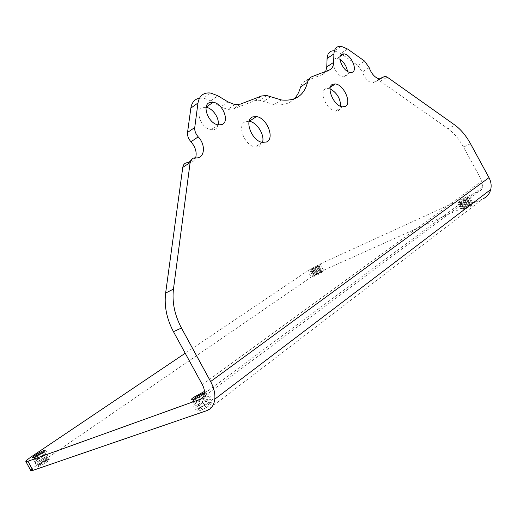 <?xml version="1.0" encoding="UTF-8"?>
<svg xmlns="http://www.w3.org/2000/svg" width="517" height="517" viewBox="0 0 517 517"><rect width="100%" height="100%" fill="white"/><g stroke="black" fill="none" stroke-linecap="round" stroke-linejoin="round"><path stroke-width="0.39" stroke-dasharray="2.58 1.94" d="M206.716 410.666L483.046 198.806L323.558 270.288L311.163 277.099L307.731 270.805L185.209 353.247M30.774 470.535C30.871 469.74 32.817 468.034 36.61 465.403L311.163 277.099M469.895 205.436L462.592 209.437C459.264 211.873 469.287 207.407 472.111 205.184C473.094 204.389 472.706 204.331 470.948 204.997L470.871 205.023M314.724 275.509C311.111 277.946 318.595 274.611 321.845 272.33C323.06 271.457 322.983 271.283 321.6 271.813L314.724 275.509M199.504 408.533C192.137 413.981 203.704 409.994 210.529 404.688C217.722 399.292 206.18 403.37 199.504 408.533M40.19 464.156C33.12 468.945 40.643 466.353 47.39 461.642C51.467 458.573 50.97 458.262 45.89 460.725L40.19 464.156M307.731 270.805L320.126 263.993L480.513 190.56L481.941 188.957L482.813 186.947L481.98 180.911L463.575 147.164C459.122 139.125 453.939 132.972 448.032 128.707L454.895 125.088M325.723 71.404L322.369 74.551L304.991 81.266C302.742 82.171 301.256 84.051 300.532 86.908M199.491 98.133L203.653 98.12L210.807 100.828L220.862 106.851L227.629 109.442L233.341 108.951L254.59 100.737L259.612 100.272L274.152 104.589C282.534 105.714 289.21 103.807 294.186 98.883M188.188 162.655C191.833 162.81 194.314 161.22 195.626 157.879M341.142 46.271L334.363 50.815L340.755 53.49L357.79 65.433L362.339 71.947C364.698 78.209 368.091 81.932 372.511 83.114L378.179 80.335L380.396 81.285L448.032 128.707M339.992 59.423L337.116 58.356L335.41 58.544C329.29 60.192 336.412 76.51 343.443 76.878L345.298 76.671C346.972 75.902 347.695 74.138 347.476 71.391M330.072 88.814L328.392 88.381L325.923 88.653C318.517 90.927 326.621 110.438 335.307 111.123L338.002 110.806L338.893 110.25L340.192 108.454L340.716 106.373M249.162 121.269L245.543 121.631C236.547 124.474 244.444 145.652 255.043 146.938L259.12 146.537L262.481 142.421M206.134 107.29L202.67 107.542C194.263 109.914 201.203 128.604 210.975 129.748L214.613 129.444C216.455 128.662 217.618 127.137 218.103 124.868M204.448 391.421C207.375 390.471 207.369 391.156 204.422 393.476M311.279 269.195C314.51 266.972 321.936 263.586 318.375 265.964L311.434 269.693C310.09 270.223 310.038 270.055 311.279 269.195M458.611 202.134C461.429 199.989 471.336 195.471 468.098 197.817L459.658 202.309C457.946 202.974 457.597 202.916 458.611 202.134M34.445 457.151C33.586 458.094 34.587 457.836 37.45 456.375L42.136 453.577C44.397 452 44.953 451.354 43.796 451.645M44.081 454.391C48.714 450.986 48.268 450.611 42.73 453.273L35.86 457.364C31.052 460.886 31.589 461.216 37.47 458.353L44.081 454.391M37.773 458.172C34.439 460.628 34.82 460.86 38.917 458.87L43.512 456.11C46.763 453.713 46.427 453.454 42.504 455.348L37.773 458.172M45.464 456.925C50.117 453.48 49.626 453.112 43.99 455.826L37.224 459.865C32.397 463.432 32.985 463.755 38.975 460.834L45.464 456.925M39.143 460.679C35.796 463.167 36.209 463.394 40.384 461.358L44.895 458.644C48.152 456.214 47.79 455.962 43.796 457.894L39.143 460.679M46.847 459.458C51.513 455.975 50.976 455.613 45.25 458.379L38.588 462.372C33.747 465.985 34.38 466.295 40.488 463.31L46.847 459.458M40.513 463.193C37.153 465.714 37.599 465.927 41.851 463.846L46.271 461.17C49.548 458.715 49.147 458.469 45.082 460.44L40.513 463.193M195.032 397.967C189.106 402.252 198.308 398.937 203.801 394.775C205.94 393.12 206.16 392.493 204.467 392.907M193.991 400.197C185.467 406.368 198.683 401.657 206.587 395.641C214.891 389.534 201.701 394.361 193.991 400.197M202.955 397.327L196.725 401.069C190.812 405.373 200.027 402.09 205.507 397.909C208.429 395.453 207.601 395.247 203.019 397.295M195.678 403.292C187.167 409.496 200.415 404.83 208.299 398.788C216.584 392.642 203.368 397.424 195.678 403.292M198.418 404.171C192.511 408.501 201.753 405.25 207.22 401.043C213.01 396.746 203.788 400.048 198.418 404.171M197.371 406.388C188.873 412.624 202.147 408.01 210.018 401.929C218.284 395.757 205.036 400.488 197.371 406.388M200.105 407.273C194.218 411.622 203.472 408.411 208.926 404.178C214.71 399.861 205.469 403.131 200.105 407.273M312.255 269.376C311.266 270.068 311.312 270.204 312.384 269.784L317.942 266.798C318.911 266.119 318.866 265.984 317.806 266.397L312.255 269.376M311.512 270.824C310.084 271.819 310.148 272.013 311.712 271.406L319.668 267.121C321.063 266.145 320.992 265.951 319.467 266.546L311.512 270.824M313.218 271.147C312.229 271.845 312.281 271.981 313.367 271.561L318.911 268.575C319.881 267.89 319.836 267.754 318.756 268.174L313.218 271.147M312.475 272.588C311.047 273.596 311.118 273.79 312.701 273.176L320.643 268.905C322.033 267.922 321.955 267.728 320.411 268.323L312.475 272.588M314.187 272.918C313.192 273.622 313.25 273.758 314.349 273.331L319.881 270.359C320.857 269.667 320.798 269.531 319.713 269.952L314.187 272.918M313.438 274.359C312.003 275.367 312.087 275.567 313.69 274.954L321.613 270.688C323.009 269.693 322.925 269.499 321.361 270.1L313.438 274.359M315.15 274.689C314.155 275.399 314.22 275.535 315.338 275.109L320.85 272.136C321.826 271.444 321.768 271.302 320.663 271.722L315.15 274.689M459.865 202.296C459.057 202.916 459.342 202.968 460.712 202.431L467.465 198.838C468.247 198.231 467.969 198.179 466.625 198.702L459.865 202.296M458.779 204.06C457.616 204.965 458.03 205.036 460.02 204.267L469.694 199.116C470.813 198.237 470.405 198.166 468.473 198.916L458.779 204.06M460.983 204.338C460.175 204.971 460.466 205.023 461.855 204.486L468.589 200.9C469.371 200.279 469.087 200.234 467.723 200.758L460.983 204.338M459.897 206.102C458.728 207.02 459.154 207.091 461.17 206.315L470.819 201.178C471.943 200.286 471.517 200.221 469.559 200.971L459.897 206.102M462.095 206.386C461.287 207.026 461.591 207.078 462.999 206.535L469.714 202.961C470.496 202.334 470.199 202.283 468.816 202.813L462.095 206.386M461.009 208.144C459.839 209.075 460.279 209.146 462.327 208.364L471.943 203.239C473.068 202.341 472.635 202.27 470.644 203.032L461.009 208.144M469.766 205.734L470.838 205.023C471.62 204.389 471.317 204.338 469.914 204.868L463.213 208.435C462.398 209.081 462.709 209.127 464.143 208.584L468.26 206.6M470.483 143.687L463.575 147.164M320.126 263.993L323.558 270.288M322.369 74.551L329.29 70.034M311.964 76.678L304.991 81.266M481.98 180.911L202.334 384.654M270.617 96.698L263.515 101.429M254.59 100.737L261.692 95.955M240.476 104.091L233.341 108.951M227.991 101.914L220.862 106.851M210.807 100.828L217.903 95.8M190.456 161.175L195.523 157.872M479.046 191.471L203.045 397.263M36.61 465.403L31.757 456.498M380.396 81.285L387.227 77.13M375.937 81.447L380.008 78.959M369.164 67.649L362.339 71.947M357.79 65.433L364.595 61.09M347.534 48.999L340.755 53.49M281.261 99.936L274.152 104.589M266.714 95.516L259.612 100.272M234.77 104.557L227.629 109.442M210.729 93.041L203.653 98.12M482.813 186.947L204.409 393.56M41.127 454.236L41.205 453.415M37.45 456.375L36.604 456.091M37.146 455.8L37.05 456.582M41.845 453.002L42.73 453.273M42.433 456.821L42.53 455.412M38.917 458.87L37.47 458.353M38.678 457.577L38.51 459.018M42.504 455.348L43.99 455.826M43.732 459.406L43.79 458.023M40.384 461.358L38.975 460.834M40.119 460.04L39.983 461.448M43.796 457.894L45.25 458.379M45.024 461.998L45.05 460.647M41.851 463.846L40.488 463.31M41.56 462.495L41.502 463.29M45.082 460.44L45.89 460.725M317.735 266.934L318.117 266.132M312.384 269.784L311.434 269.693M318.698 268.717L319.364 267.328M313.367 271.561L311.712 271.406M319.655 270.507L320.314 269.124M314.349 273.331L312.701 273.176M320.611 272.297L321.27 270.921M315.338 275.109L313.69 274.954M315.364 274.546L314.982 275.335M320.663 271.722L321.6 271.813M314.381 272.789L313.722 274.165M319.713 269.952L321.361 270.1M313.405 271.024L312.74 272.407M318.756 268.174L320.411 268.323M312.43 269.267L311.757 270.656M317.806 266.397L319.467 266.546M466.457 199.51L466.832 198.651M460.712 202.431L459.658 202.309M467.555 201.585L468.215 200.092M461.855 204.486L460.02 204.267M468.661 203.659L469.307 202.179M462.999 206.535L461.17 206.315M469.94 205.327L470.405 204.267M464.143 208.584L462.327 208.364M464.234 207.75L463.865 208.584M469.914 204.868L470.858 204.984M463.096 205.721L462.45 207.188M468.816 202.813L470.644 203.032M461.965 203.692L461.306 205.165M467.723 200.758L469.559 200.971M460.828 201.656L460.162 203.149M466.625 198.702L468.473 198.916M385.01 76.161L378.179 80.335M379.368 78.92L372.511 83.114M340.218 56.314L337.116 58.356M350.332 72.496L343.443 76.878M330.415 87.095L328.392 88.381M342.377 106.832L335.307 111.123M262.352 142.395L255.043 146.938M218.193 124.888L210.975 129.748"/><path stroke-width="0.78" d="M380.008 78.959L385.01 76.161L387.227 77.13L454.895 125.088C460.802 129.399 465.998 135.596 470.483 143.687L488.998 177.648C491.066 181.577 491.641 185.545 490.711 189.545L214.801 399.15C214.051 405.108 211.356 408.947 206.716 410.666L32.907 470.386L30.774 470.535L25.928 461.642M185.209 353.247L31.757 456.498C27.944 459.09 25.973 460.757 25.85 461.5L27.944 461.28L200.46 399.189C202.709 398.316 204.028 396.442 204.409 393.56C204.687 390.742 203.995 387.776 202.334 384.654L173.453 331.681C166.674 318.802 164.07 305.922 165.634 293.061L182.779 167.359C183.373 164.148 185.176 162.584 188.188 162.655L190.456 161.175M382.774 77.259L379.368 78.92C374.948 77.705 371.549 73.95 369.164 67.649L364.595 61.09L347.534 48.999L341.142 46.271C336.722 45.994 334.312 48.54 333.924 53.91L333.639 62.389C333.452 66.344 332.004 68.897 329.29 70.034L311.964 76.678C309.728 77.569 308.248 79.45 307.537 82.319C304.061 95.574 295.304 101.448 281.261 99.936L266.714 95.516L261.692 95.955L240.476 104.091L234.77 104.557L227.991 101.914L217.903 95.8L210.729 93.041C203.614 92.259 199.362 95.58 197.972 102.993L194.747 127.505C194.47 130.736 195.626 133.858 198.218 136.863C206.277 145.109 204.642 159.029 195.523 157.872C192.505 157.782 190.708 159.346 190.127 162.571L173.466 289.081C171.948 302.038 174.61 315.027 181.461 328.036L210.626 381.533L488.998 177.648M214.801 399.15C215.298 393.579 213.909 387.705 210.626 381.533M470.871 205.023L469.895 205.436M490.711 189.545C489.547 193.869 486.988 196.951 483.046 198.806M221.832 124.597L218.193 124.888C208.409 123.686 201.384 104.848 209.786 102.508L213.133 102.256C222.827 103.322 230.104 121.902 221.832 124.597M266.423 142.013L262.352 142.395C251.747 141.051 243.759 119.711 252.735 116.907L256.458 116.577C266.953 117.76 275.225 138.75 266.423 142.013M345.065 106.528L342.377 106.832C333.704 106.095 325.516 86.455 332.903 84.213L335.365 83.954C343.947 84.594 352.29 103.923 345.065 106.528M352.18 72.296L350.332 72.496C343.314 72.076 336.128 55.655 342.228 54.039L343.928 53.865C350.888 54.22 358.165 70.428 352.18 72.296M294.186 98.883C297.223 95.787 299.343 91.8 300.532 86.908L307.537 82.319M195.626 157.879C197.087 152.554 195.529 147.177 190.967 141.761C188.388 138.789 187.244 135.693 187.535 132.475L190.863 108.092C191.794 102.444 194.67 99.122 199.491 98.133M325.723 71.404L326.77 66.913L327.093 58.466C327.513 53.115 329.93 50.563 334.363 50.815M347.476 71.391C346.636 66.338 344.141 62.35 339.992 59.423M340.716 106.373C340.444 98.495 336.897 92.64 330.072 88.814M262.481 142.421C265.034 135.124 256.968 122.193 249.265 121.282L249.162 121.269M218.103 124.868C219.686 118.361 212.765 108.176 206.134 107.29M35.311 455.206C41.967 450.662 49.483 447.89 42.459 452.595L36.604 456.091C31.582 458.527 31.149 458.23 35.311 455.206M204.422 393.476L204.415 393.476C197.533 398.672 186.055 402.821 193.474 397.47L204.448 391.421M43.796 451.645L37.237 455.115L34.445 457.151M204.467 392.907C201.578 393.909 198.431 395.595 195.032 397.967M468.26 206.6L469.94 205.327M32.907 470.386L27.944 461.28M173.453 331.681L181.461 328.036M190.863 108.092L197.972 102.993M194.747 127.505L187.535 132.475M190.967 141.761L198.218 136.863M190.127 162.571L182.779 167.359M165.634 293.061L173.466 289.081M203.045 397.263L200.46 399.189M333.924 53.91L327.093 58.466M333.639 62.389L326.77 66.913M37.237 455.115L37.146 455.8M41.211 452.808L41.845 453.002M343.928 53.865L340.218 56.314M335.365 83.954L330.415 87.095M256.458 116.577L249.265 121.282M213.133 102.256L206.154 107.174"/></g></svg>
